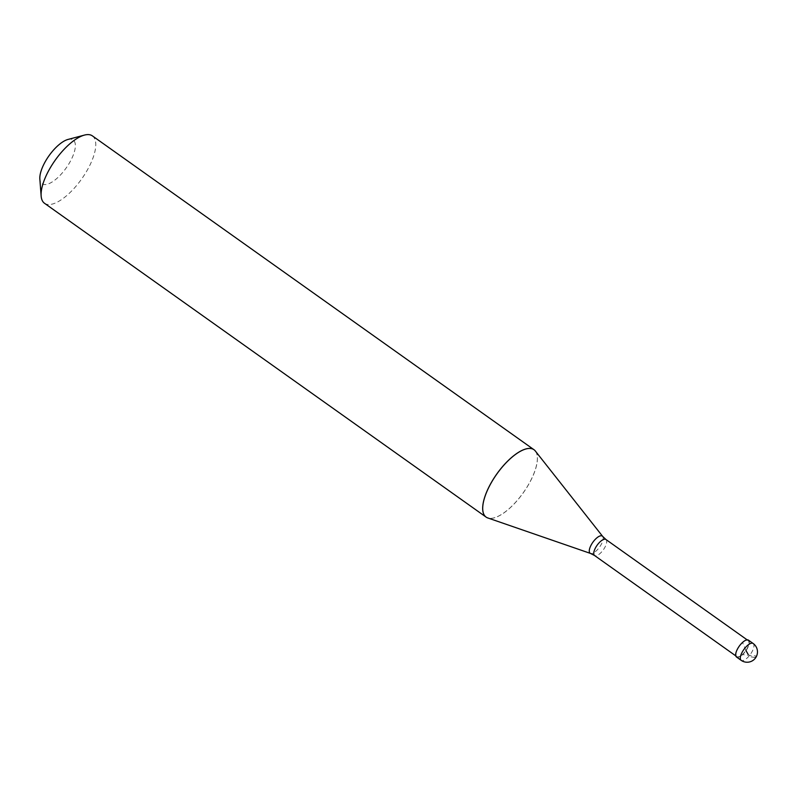 <?xml version="1.0" encoding="UTF-8"?>
<svg xmlns="http://www.w3.org/2000/svg" width="797" height="797" viewBox="0 0 797 797"><rect width="100%" height="100%" fill="white"/><g stroke="black" fill="none" stroke-linecap="round" stroke-linejoin="round"><path stroke-width="0.6" stroke-dasharray="3.98 2.99" d="M748.473 640.17A10.331 4.055 -54.6 0 1 747.875 647.453A10.331 4.055 125.4 0 1 736.508 657.017M736.807 656.598A9.813 3.855 125.4 0 1 737.374 649.685A9.813 3.855 -54.6 0 1 748.174 640.599A9.813 3.855 -54.6 0 1 747.606 647.513A9.813 3.855 125.4 0 1 736.807 656.598L735.77 655.861M535.305 450.982A41.334 16.219 -54.6 0 1 531.569 478.808L531.569 478.808A41.334 16.219 125.4 0 1 487.734 517.93M535.644 451.401A41.334 16.219 -54.6 0 1 531.609 478.838A41.334 16.219 125.4 0 1 488.242 518.1M92.382 135.879A41.334 16.219 -54.6 0 1 89.991 164.989A41.334 16.219 125.4 0 1 44.493 203.265M68.004 139.445A26.869 10.54 -54.6 0 1 71.6 158.882A26.869 10.54 125.4 0 1 52.343 181.865A26.869 10.54 125.4 0 1 39.85 179.066M754.839 657.495L751.143 656.867L747.915 653.958M745.912 650.462L742.645 642.641M754.928 657.316L756.343 656.598L755.695 655.951L742.336 654.556M753.125 643.478A10.331 4.055 -54.6 0 1 752.527 650.76A10.331 4.055 125.4 0 1 741.15 660.324M605.929 539.499A9.813 3.855 -54.6 0 1 605.361 546.413A9.813 3.855 125.4 0 1 594.552 555.509M602.671 536.411A10.52 4.124 -54.6 0 1 601.715 543.494A10.52 4.124 125.4 0 1 590.557 553.447M748.174 640.599L747.148 639.861"/><path stroke-width="1.2" d="M741.15 660.324L736.508 657.017A10.331 4.055 125.4 0 1 737.105 649.744A10.331 4.055 -54.6 0 1 748.473 640.17L753.125 643.478A10.331 4.055 -54.6 0 0 741.748 653.042A10.331 4.055 125.4 0 0 741.15 660.324A10.331 10.331 0 0 0 756.433 656.409A10.331 10.331 0 0 0 753.125 643.478M535.644 451.401A41.334 16.219 -54.6 0 0 534 449.727A41.334 16.219 -54.6 0 0 488.501 487.993A41.334 16.219 125.4 0 0 486.11 517.104L486.07 517.074A41.334 16.219 125.4 0 1 488.461 487.963A41.334 16.219 -54.6 0 1 533.96 449.687L534 449.727A41.334 16.219 -54.6 0 1 535.305 450.982L602.671 536.411A10.52 4.124 -54.6 0 0 590.746 545.815A10.52 4.124 125.4 0 0 590.557 553.447L487.734 517.93A41.334 16.219 125.4 0 1 486.09 517.094M84.452 135.091L68.004 139.445A26.869 10.54 -54.6 0 0 43.586 164.84A26.869 10.54 125.4 0 0 39.85 179.066L41.145 196.032A41.334 16.219 125.4 0 1 46.884 174.144A41.334 16.219 -54.6 0 1 84.452 135.091A41.334 16.219 -54.6 0 1 92.382 135.879L534 449.727M41.145 196.032A41.334 16.219 125.4 0 0 44.493 203.265L486.11 517.104A41.334 16.219 125.4 0 0 488.242 518.1M747.915 653.958L745.912 650.462M735.77 655.861L594.552 555.509A9.813 3.855 125.4 0 1 595.12 548.595A9.813 3.855 -54.6 0 1 605.929 539.499L602.671 536.411M747.148 639.861L605.929 539.499M594.552 555.509L590.557 553.447"/></g></svg>
